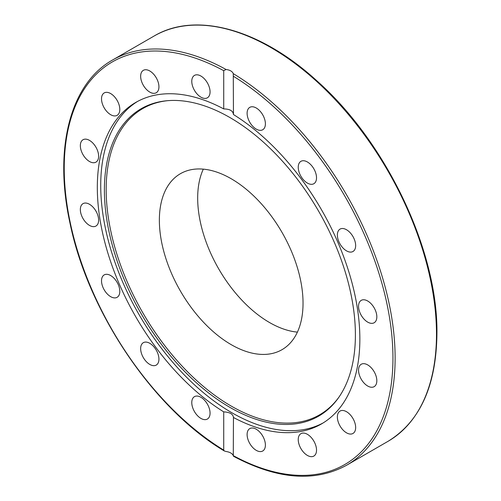 <?xml version="1.0" encoding="UTF-8"?>
<svg xmlns="http://www.w3.org/2000/svg" width="501" height="501" viewBox="0 0 501 501"><rect width="100%" height="100%" fill="white"/><g stroke="black" fill="none" stroke-linecap="round" stroke-linejoin="round"><path stroke-width="0.75" d="M223.722 411.866C229.84 412.21 233.084 414.089 233.453 417.483L233.284 455.653C232.332 453.486 229.921 452.096 226.064 451.489L224.323 450.975L223.722 450.092L223.722 411.866A185.646 107.183 -120 0 1 106.4 248.058A185.646 107.183 -120 0 1 135.765 102.429A185.646 107.183 -120 0 1 223.722 108.917L223.722 70.685L226.064 69.489C229.921 69.983 232.332 71.374 233.284 73.66L233.453 114.541C233.084 110.871 229.84 108.999 223.722 108.917M233.472 417.201L233.453 417.483A185.646 107.183 -120 0 0 321.41 423.971A185.646 107.183 -120 0 0 359.856 338.989A185.646 107.183 -120 0 0 233.453 114.541M233.453 455.716L233.453 455.716A232.439 134.199 60 0 0 392.947 358.09A232.439 134.199 60 0 0 233.453 76.309M137.487 101.471A185.646 107.183 -120 0 0 139.172 314.822A185.646 107.183 -120 0 0 323.095 422.963M367.69 322.118A12.932 7.465 60 0 1 359.242 310.726A12.932 7.465 60 0 1 361.227 300.362A12.932 7.465 60 0 1 367.69 301.001A12.932 7.465 60 0 1 376.138 312.399A12.932 7.465 60 0 1 374.153 322.757A12.932 7.465 60 0 1 367.69 322.118M350.011 252.072A12.932 7.465 60 0 1 338.908 241.77A12.932 7.465 60 0 1 340.054 229.101A12.932 7.465 60 0 1 343.016 228.525A12.932 7.465 60 0 1 354.113 238.82A12.932 7.465 60 0 1 352.98 251.496A12.932 7.465 60 0 1 350.011 252.072M313.845 183.723A12.932 7.465 60 0 1 300.919 176.258A12.932 7.465 60 0 1 300.919 161.328A12.932 7.465 60 0 1 313.845 168.793A12.932 7.465 60 0 1 313.845 183.723M264.703 127.473A12.932 7.465 60 0 1 262.724 129.753A12.932 7.465 60 0 1 251.176 124.398A12.932 7.465 60 0 1 247.807 109.638A12.932 7.465 60 0 1 249.786 107.358A12.932 7.465 60 0 1 261.334 112.706A12.932 7.465 60 0 1 264.703 127.473M247.112 434.517A12.932 7.465 60 0 1 249.792 428.599A12.932 7.465 60 0 1 259.756 432.062A12.932 7.465 60 0 1 265.398 445.076A12.932 7.465 60 0 1 262.724 450.994A12.932 7.465 60 0 1 252.761 447.531A12.932 7.465 60 0 1 247.112 434.517M298.934 444.024A12.932 7.465 60 0 1 300.919 433.666A12.932 7.465 60 0 1 315.83 445.696A12.932 7.465 60 0 1 313.845 456.06A12.932 7.465 60 0 1 298.934 444.024M340.047 426A12.932 7.465 60 0 1 340.047 411.07A12.932 7.465 60 0 1 352.98 418.535A12.932 7.465 60 0 1 352.98 433.465A12.932 7.465 60 0 1 340.047 426M364.189 383.196A12.932 7.465 60 0 1 361.227 364.265A12.932 7.465 60 0 1 371.191 367.728A12.932 7.465 60 0 1 374.153 386.659A12.932 7.465 60 0 1 364.189 383.196M210.063 91.883A12.932 7.465 60 0 1 207.383 97.801A12.932 7.465 60 0 1 197.419 94.338A12.932 7.465 60 0 1 191.777 81.325A12.932 7.465 60 0 1 194.457 75.407A12.932 7.465 60 0 1 204.421 78.87A12.932 7.465 60 0 1 210.063 91.883M158.241 82.377A12.932 7.465 60 0 1 156.256 92.741A12.932 7.465 60 0 1 141.345 80.705A12.932 7.465 60 0 1 143.33 70.34A12.932 7.465 60 0 1 158.241 82.377M117.128 100.4A12.932 7.465 60 0 1 117.128 115.33A12.932 7.465 60 0 1 104.195 107.865A12.932 7.465 60 0 1 104.195 92.936A12.932 7.465 60 0 1 117.128 100.4M92.986 143.205A12.932 7.465 60 0 1 95.954 162.136A12.932 7.465 60 0 1 85.984 158.673A12.932 7.465 60 0 1 83.022 139.741A12.932 7.465 60 0 1 92.986 143.205M89.485 204.283A12.932 7.465 60 0 1 97.933 215.674A12.932 7.465 60 0 1 95.954 226.039A12.932 7.465 60 0 1 89.485 225.4A12.932 7.465 60 0 1 81.037 214.002A12.932 7.465 60 0 1 83.022 203.644A12.932 7.465 60 0 1 89.485 204.283M107.164 274.329A12.932 7.465 60 0 1 118.267 284.631A12.932 7.465 60 0 1 117.128 297.3A12.932 7.465 60 0 1 114.159 297.876A12.932 7.465 60 0 1 103.062 287.58A12.932 7.465 60 0 1 104.195 274.905A12.932 7.465 60 0 1 107.164 274.329M143.33 342.678A12.932 7.465 60 0 1 156.256 350.143A12.932 7.465 60 0 1 156.256 365.079A12.932 7.465 60 0 1 143.33 357.614A12.932 7.465 60 0 1 143.33 342.678M192.472 398.934A12.932 7.465 60 0 1 194.451 396.648A12.932 7.465 60 0 1 205.999 402.002A12.932 7.465 60 0 1 209.368 416.763A12.932 7.465 60 0 1 207.389 419.043A12.932 7.465 60 0 1 195.841 413.694A12.932 7.465 60 0 1 192.472 398.934M355.397 334.906A177.486 102.473 -120 0 0 292.565 173.07A177.486 102.473 -120 0 0 166.983 100.732A177.486 102.473 -120 0 0 141.15 313.682A177.486 102.473 -120 0 0 338.488 397.788A177.486 102.473 -120 0 0 355.397 334.906M167.754 100.663A176.809 102.085 -120 0 0 142.791 312.737A176.809 102.085 -120 0 0 338.933 397.149M303.036 303.168A101.597 58.655 -120 0 0 258.691 200.926A101.597 58.655 -120 0 0 180.404 173.709A101.597 58.655 -120 0 0 180.404 291.018A101.597 58.655 -120 0 0 282 349.679A101.597 58.655 -120 0 0 303.036 303.168M203.312 169.144A101.597 58.655 -120 0 0 218.718 268.899A101.597 58.655 -120 0 0 297.406 332.119M233.466 456.254C277.203 479.495 314.935 482.482 346.667 465.204A233.98 135.088 -120 0 0 395.126 358.09A233.98 135.088 -120 0 0 233.284 73.66M223.722 450.092A232.439 134.199 60 0 1 64.228 168.311A232.439 134.199 60 0 1 223.722 70.685M226.064 69.489A233.98 135.088 -120 0 0 112.687 59.938L154.051 36.059A233.98 135.088 60 0 1 334.355 98.747A233.98 135.088 60 0 1 436.484 334.211A233.98 135.088 60 0 1 388.024 441.325L346.667 465.204M224.323 450.975C153.807 409.217 88.107 312.167 69.996 223.133C53.519 148.572 70.221 83.623 112.687 59.938M154.051 36.059C195.954 11.022 260.896 29.296 317.39 81.287C386.691 142.904 438.056 251.239 436.935 333.585C436.321 385.745 420.02 421.66 388.024 441.325"/></g></svg>
